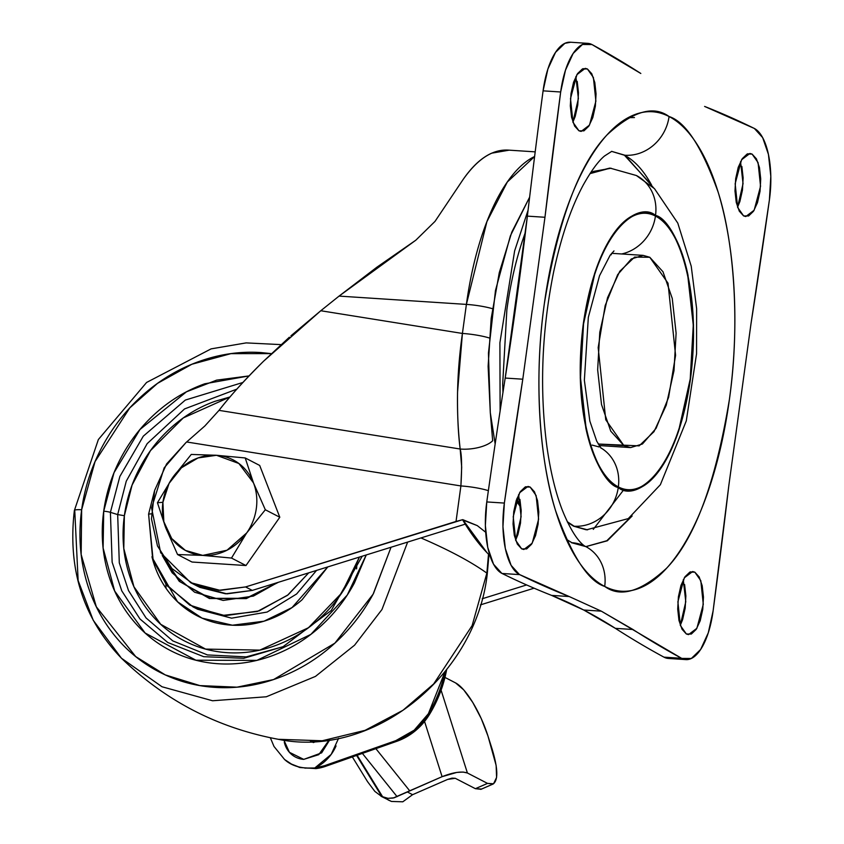 <?xml version="1.0" encoding="UTF-8"?>
<svg xmlns="http://www.w3.org/2000/svg" width="844" height="844" viewBox="0 0 844 844"><rect width="100%" height="100%" fill="white"/><g stroke="black" fill="none" stroke-linecap="round" stroke-linejoin="round"><path stroke-width="1.27" d="M157.438 502.739L165.751 527.774L177.556 554.54L202.76 555.394A51.167 46.103 117.3 0 1 162.903 502.296L157.438 502.739L165.751 527.774L177.556 554.54L192.021 562.03L177.556 554.54L202.76 555.394L231.499 558.063L246.596 533.07L265.322 509.765L279.797 517.245L245.973 565.543L192.021 562.03L245.973 565.543L231.499 558.063L246.596 533.07A51.167 46.103 117.3 0 1 202.76 555.394L231.499 558.063L245.973 565.543L279.797 517.245L265.322 509.765L253.474 482.873L245.214 457.954L259.688 465.445L279.797 517.245L259.688 465.445L245.214 457.954L216.475 455.285L245.214 457.954L253.474 482.873L238.884 463.493L216.475 455.285L191.261 454.441L172.556 477.725L157.438 502.739L162.903 502.296A51.167 46.103 117.3 0 1 216.475 455.285L191.261 454.441L172.556 477.725L157.438 502.739M216.475 455.285A51.167 46.103 117.3 0 1 253.474 482.873L253.538 483.032A51.167 46.103 117.3 0 1 256.333 508.383A51.167 46.103 117.3 0 1 246.701 532.933L265.322 509.765L253.538 483.032A51.167 46.103 -62.7 0 1 256.333 508.383A51.167 46.103 -62.7 0 1 246.701 532.933L227.004 550.225L202.76 555.394L185.406 550.415L171.733 538.577L163.831 521.676L162.903 502.296L169.085 483.369L181.428 467.798L198.076 457.933L216.475 455.285M529.631 197.158L510.367 235.866L495.47 290.505L488.444 353.225L490.301 412.705L495.154 443.933L490.301 412.705L492.674 440.726A24.075 9.516 172.8 0 1 461.267 449.103A24.075 9.516 172.8 0 1 460.17 449.019C458.165 433.457 457.29 414.531 457.543 392.249L462.417 333.443L466.394 304.399L339.066 296.096L320.783 310.74L263.634 361.158C246.258 378.175 231.383 394.57 219.018 410.363L204.849 425.977L185.944 442.604L166.584 463.968L154.621 490.438L151.466 518.891L157.49 545.994L171.976 568.561L193.234 583.932L218.765 590.304L245.562 586.939L462.765 519.651L486.999 552.693L489.91 555.637A403.379 162.786 93.7 0 1 462.723 519.988L477.282 525.612L485.669 532.247L477.282 525.612L462.765 519.651L456.034 521.444L460.898 485.944L456.034 521.444L245.562 586.939L220.21 590.378L190.649 582.655L160.677 552.767L151.582 507.94L164.19 467.819L185.944 442.604L204.849 425.977L219.018 410.363L460.17 449.019C461.784 454.842 462.027 467.143 460.898 485.944L186.714 441.982L460.898 485.944A24.075 3.83 7.8 0 1 488.37 490.67A24.075 3.83 -172.2 0 0 460.898 485.944L461.689 467.154L460.17 449.019A24.075 9.516 -7.2 0 0 461.267 449.103A24.075 9.516 -7.2 0 0 492.674 440.726L490.301 412.705L488.127 366.285L491.187 318.452L499.279 272.633L511.802 232.121L529.631 197.158M516.18 500.65L519.63 505.661L516.18 500.65M482.188 598.765L526.614 584.945L482.188 598.765M534.073 588.194L480.415 604.884L534.073 588.194M508.447 150.116C492.674 149.082 477.514 158.946 462.966 179.709L435.019 221.381L415.828 240.192L339.066 296.096L320.783 310.74L462.417 333.443L320.783 310.74L290.958 335.796M509.185 150.158L491.651 153.186C481.629 157.659 472.07 166.5 462.966 179.709L435.019 221.381L415.828 240.192L376.93 267.168L339.066 296.096L466.394 304.399L486.893 221.698L507.349 181.977L534.611 156.509A189.626 76.519 93.7 0 0 466.394 304.399L462.417 333.443C456.699 373.312 455.939 411.84 460.17 449.019L219.018 410.363C229.431 396.786 244.296 380.391 263.634 361.158L289.365 337.199M465.244 524.156L252.282 590.41L245.562 586.939L252.282 590.41L465.244 524.156M190.649 582.655L197.369 586.137L226.93 593.849L252.282 590.41L225.485 593.786L199.965 587.403L196.916 585.905M489.309 337.98A24.075 3.83 -172.2 0 0 462.417 333.443A24.075 3.83 7.8 0 1 489.309 337.98M492.463 308.693A24.075 3.83 -172.2 0 0 466.394 304.399A24.075 3.83 7.8 0 1 492.463 308.693M356.885 564.119L356.601 568.877M623.98 445.695L605.749 419.763L598.185 347.612L605.169 305.591L617.671 274.638L631.333 258.96L643.149 255.373L649.785 257.272L668.015 283.194L675.58 355.356L668.596 397.366L656.094 428.319L642.432 443.997L630.616 447.594L623.98 445.695L598.217 444.018L639.161 445.864L653.994 431.664L666.232 405.257L673.997 370.664L676.107 333.148L672.246 298.428L663.004 271.779L649.785 257.272L634.604 257.103L619.77 271.304L607.543 297.71L599.778 332.304L597.657 369.82L601.519 404.54L610.761 431.178L623.98 445.695M610.739 254.466L611.32 254.761L610.739 254.466M600.77 447.837A42.137 37.969 117.3 0 1 618.336 486.914C633.19 500.418 675.77 478.917 690.223 379.051C703.231 278.436 671.782 218.67 655.44 216.053C648.361 212.393 641.092 212.308 633.612 215.811C626.132 219.303 619.021 226.108 612.28 236.225C605.538 246.332 599.683 258.992 594.703 274.184L583.542 323.906L580.503 377.838L586.042 427.75C589.312 443.037 593.733 455.802 599.335 466.057C604.926 476.301 611.256 483.253 618.336 486.914C625.404 490.575 632.683 490.649 640.163 487.157C647.633 483.665 654.744 476.86 661.485 466.743C668.226 456.625 674.092 443.976 679.072 428.784L690.223 379.051L693.272 325.13L687.723 275.207C684.463 259.931 680.032 247.155 674.44 236.911C668.849 226.656 662.508 219.704 655.44 216.053A42.137 37.969 117.3 0 1 621.638 253.97A42.137 37.969 -62.7 0 0 655.44 216.053C640.575 202.539 597.995 224.04 583.542 323.906C570.533 424.532 601.983 484.287 618.336 486.914A42.137 37.969 -62.7 0 0 602.078 448.639M618.251 487.505C601.835 484.867 570.249 424.848 583.309 323.79C597.826 223.491 640.596 201.895 655.514 215.463A42.137 37.969 -62.7 0 0 636.925 175.795A42.137 37.969 117.3 0 1 655.514 215.463C662.624 219.134 668.986 226.118 674.599 236.415C680.222 246.701 684.663 259.53 687.944 274.88L693.515 325.014L690.455 379.178L679.251 429.121C674.25 444.377 668.364 457.089 661.591 467.238C654.817 477.398 647.686 484.234 640.174 487.748C632.662 491.25 625.351 491.176 618.251 487.505C611.151 483.834 604.789 476.849 599.166 466.553C593.554 456.256 589.101 443.438 585.82 428.087L580.261 377.954L583.309 323.79L594.514 273.846C599.514 258.591 605.401 245.878 612.174 235.719C618.947 225.559 626.09 218.723 633.591 215.22C641.102 211.707 648.414 211.791 655.514 215.463C671.94 218.09 703.516 278.119 690.455 379.178C675.938 479.476 633.179 501.072 618.251 487.505A42.137 37.969 117.3 0 1 574.131 526.213A42.137 37.969 -62.7 0 0 618.251 487.505M609.927 168.146L589.967 173.642L610.201 168.156L636.387 175.52L654.469 188.645L677.795 223.122L691.225 266.176L696.627 308.661L696.564 353.741L686.277 420.924L660.367 484.72L628.263 518.606L586.622 529.789L574.131 526.213L567.274 521.719L573.582 526.181L586.348 529.768M566.24 539.211L571.873 542.703A42.137 37.969 117.3 0 1 586.105 546.764A42.137 37.969 117.3 0 1 604.705 586.422A42.137 37.969 -62.7 0 0 586.105 546.764M611.636 151.361L624.95 155.243A42.137 37.969 -62.7 0 0 669.07 116.535C653.414 105.089 632.757 111.186 607.11 134.829C579.058 164.021 558.137 220.295 544.348 303.65C533.049 383.218 540.677 464.411 555.616 510.736C571.821 556.017 588.184 581.252 604.705 586.422C616.975 592.773 629.592 592.91 642.569 586.844C655.535 580.788 667.868 568.983 679.568 551.438C691.257 533.893 701.427 511.939 710.068 485.585C718.698 459.22 725.154 430.472 729.427 399.307C733.689 368.153 735.451 336.967 734.691 305.76C733.942 274.553 730.735 245.688 725.08 219.166C719.415 192.654 711.735 170.509 702.029 152.722C692.323 134.945 681.34 122.876 669.07 116.535C656.801 110.195 644.172 110.058 631.206 116.113C618.23 122.18 605.897 133.985 594.208 151.53C582.508 169.074 572.348 191.029 563.708 217.383C555.067 243.737 548.611 272.496 544.348 303.65C540.076 334.804 538.324 365.99 539.073 397.197C539.822 428.414 543.03 457.279 548.695 483.791C554.35 510.303 562.03 532.458 571.736 550.235C581.442 568.023 592.425 580.081 604.705 586.422C620.361 597.879 641.007 591.781 666.665 568.139C694.707 538.947 715.628 482.673 729.427 399.307C740.716 319.749 733.088 238.546 718.16 192.221C701.944 146.94 685.581 121.715 669.07 116.535A42.137 37.969 117.3 0 1 624.95 155.243L653.551 187.779L624.95 155.243L611.636 151.361M585.841 546.617L606.847 540.719L631.027 516.771M624.402 155.212C634.519 160.444 643.582 170.382 651.579 185.047L624.402 155.212L611.615 151.371M609.653 168.125L590.357 173.062L593.575 171.385L611.14 168.23M567.579 522.352L573.582 526.181L586.074 529.747M583.004 68.691L587.413 68.976L593.395 77.479L595.885 101.164L589.492 125.102L581.126 131.421L578.952 130.799L583.932 130.862L588.795 126.199L592.815 117.538L595.358 106.186L596.054 93.874L594.788 82.48L591.76 73.734L587.413 68.976L582.434 68.923L577.57 73.576L573.551 82.248L571.008 93.6L570.312 105.901L571.578 117.295L574.616 126.041L578.952 130.799L572.971 122.296L570.491 98.621L576.885 74.673L585.24 68.353L587.413 68.976L583.004 68.691M577.201 81.33L578.467 92.724L577.771 105.036L575.228 116.388L572.907 122.116L578.383 98.569L575.872 76.519M525.728 486.756L530.148 487.051L536.13 495.555L538.609 519.229L532.216 543.177L523.86 549.497L521.676 548.874L526.667 548.927L531.53 544.274L535.539 535.602L538.092 524.261L538.788 511.949L537.522 500.555L534.484 491.809L530.148 487.051L525.168 486.999L520.294 491.651L516.285 500.323L513.743 511.664L513.047 523.976L514.312 535.37L517.34 544.116L521.676 548.874L515.695 540.371L513.215 516.697L519.609 492.748L527.975 486.429L530.148 487.051L525.728 486.756M515.631 540.181L521.117 516.633L518.606 494.595M690.403 571.873L694.823 572.158L700.805 580.672L703.284 604.346L696.891 628.284L688.525 634.614L686.351 633.992L691.331 634.044L696.205 629.381L700.214 620.72L702.757 609.368L703.453 597.056L702.187 585.662L699.159 576.916L694.823 572.158L689.833 572.105L684.969 576.769L680.96 585.43L678.407 596.782L677.711 609.094L678.977 620.488L682.015 629.223L686.351 633.992L680.369 625.478L677.89 601.804L684.284 577.866L692.639 571.536L694.823 572.158L690.403 571.873M684.6 584.523L685.866 595.906L685.17 608.218L682.627 619.57L680.306 625.298L685.782 601.751L683.281 579.701M747.668 153.798L752.088 154.083L758.07 162.597L760.549 186.271L754.156 210.209L745.801 216.539L743.617 215.916L748.596 215.969L753.47 211.306L757.479 202.644L760.033 191.293L760.718 178.981L759.463 167.587L756.424 158.851L752.088 154.083L747.109 154.03L742.235 158.693L738.226 167.355L735.673 178.706L734.987 191.018L736.253 202.412L739.281 211.148L743.617 215.916L737.635 207.402L735.156 183.728L741.549 159.79L749.905 153.46L752.088 154.083L747.668 153.798M741.865 166.447L743.131 177.841L742.446 190.143L739.893 201.494L737.572 207.223L743.047 183.675L740.547 161.626M628.115 117.675L634.466 117.559M592.003 44.553A60.198 24.297 -86.3 0 1 592.224 44.669A3492.936 1409.564 -86.3 0 1 640.818 73.47L592.003 44.553A60.198 24.297 -86.3 0 0 587.54 43.35A60.198 24.297 -86.3 0 0 560.669 91.996L543.082 90.846L560.669 91.996L565.48 70.179L573.139 53.478L582.455 44.468L592.003 44.553M569.943 42.2A60.198 24.297 93.7 0 0 543.082 90.846A3492.936 1409.564 93.7 0 0 527.373 216.127L544.96 217.277L522.784 379.199L504.364 503.077L502.95 526.667L505.324 548.547L511.105 565.353L519.408 574.5L569.173 596.529A3492.936 1409.564 -86.3 0 1 519.63 574.616L502.043 573.466L519.63 574.616A60.198 24.297 -86.3 0 1 519.408 574.5A60.198 24.297 -86.3 0 1 504.364 503.077L486.777 501.937L504.364 503.077A3492.936 1409.564 -86.3 0 1 522.784 379.199L505.197 378.059A3492.936 1409.564 93.7 0 0 486.777 501.937A60.198 24.297 93.7 0 0 501.821 573.35A60.198 24.297 93.7 0 0 502.043 573.466A3492.936 1409.564 93.7 0 0 551.586 595.389L569.173 596.529L601.308 611.161L681.762 658.415L691.31 658.489L700.625 649.49L708.285 632.789L713.096 610.961L728.805 485.69L750.991 323.758L769.411 199.88L770.815 176.301L768.441 154.42L762.659 137.614L754.357 128.457L704.603 106.428A3492.936 1409.564 -86.3 0 1 754.135 128.351A60.198 24.297 -86.3 0 1 754.357 128.457A60.198 24.297 -86.3 0 1 769.411 199.88A3492.936 1409.564 -86.3 0 1 750.991 323.758L728.805 485.69A3492.936 1409.564 -86.3 0 1 713.096 610.961A60.198 24.297 -86.3 0 1 686.225 659.618A60.198 24.297 -86.3 0 1 681.762 658.415A60.198 24.297 -86.3 0 1 681.541 658.299A3492.936 1409.564 -86.3 0 1 632.947 629.497L615.36 628.347L583.721 610.012L551.586 595.389L569.173 596.529L601.308 611.161L583.721 610.012L601.308 611.161L632.947 629.497L615.36 628.347A3492.936 1409.564 93.7 0 0 663.954 657.149L681.541 658.299L663.954 657.149A60.198 24.297 93.7 0 0 664.175 657.265A60.198 24.297 93.7 0 0 668.638 658.468M672.826 657.729L664.175 657.265A60.198 24.297 -86.3 0 1 663.954 657.149A3492.936 1409.564 -86.3 0 1 615.36 628.347A1805.949 728.783 93.7 0 0 583.721 610.012A1805.949 728.783 93.7 0 0 551.586 595.389A3492.936 1409.564 -86.3 0 1 502.043 573.466A60.198 24.297 -86.3 0 1 501.821 573.35L493.518 564.203L487.737 547.397L485.363 525.517L486.777 501.937A3492.936 1409.564 -86.3 0 1 505.197 378.059L522.784 379.199L544.96 217.277A3492.936 1409.564 -86.3 0 1 560.669 91.996L544.96 217.277L527.373 216.127A3492.936 1409.564 -86.3 0 1 543.082 90.846L547.893 69.029L555.552 52.328L564.868 43.329L570.723 42.242M505.197 378.059L527.373 216.127A1805.938 728.783 93.7 0 1 505.197 378.059M515.631 540.192L517.952 534.463L520.505 523.111L521.202 510.799L519.936 499.405M502.961 392.386L502.686 384.062L506.864 309.853C510.251 285.135 515.367 262.326 522.225 241.416L525.474 232.016M593.279 529.367L623.843 489.636M587.424 546.669L585.936 546.659M632.156 515.969L607.342 540.782L585.873 546.627L571.325 542.66M567.601 522.383L573.582 526.181L587.624 529.842M154.41 491.219L148.597 514.144L151.35 513.838L148.597 514.144L154.41 491.219M197.633 609.262L231.604 618.167L267.126 612.058L296.624 593.976L316.542 570.417L296.624 593.976L267.126 612.058L231.604 618.167L197.633 609.262L193.002 606.868L167.576 586.169L153.175 560.511L148.597 514.144L152.69 559.129L166.025 584.206L189.794 605.116L222.278 615.445L257.283 611.51L287.445 595.358L308.704 572.854L288.152 594.798L259.119 610.898L225.169 615.677L193.002 606.868M151.952 556.724C155.064 569.478 160.413 580.915 167.998 591.011C175.584 601.118 184.825 609.125 195.734 615.044C206.643 620.952 218.385 624.317 230.961 625.14C243.536 625.953 255.975 624.17 268.297 619.77C280.619 615.371 291.876 608.703 302.078 599.757L327.788 566.915L292.035 607.574L264.003 621.195L232.385 625.214L202.054 618.135L177.546 601.783L152.131 557.43M284.185 646.346L243.789 658.288L203.731 656.695L167.766 642.506L139.988 618.99L121.768 590.853L112.136 562.199L110.406 512.34L117.675 514.576L119.299 562.874L128.541 590.631L146.044 617.935L172.767 640.881L207.455 654.933L246.226 656.885L283.795 646.536L246.226 656.885L207.455 654.933L172.767 640.881L146.044 617.935L128.541 590.631L119.299 562.874L117.675 514.576L124.363 515.705L123.794 548.494L133.943 586.78L160.698 624.296L205.556 649.089L259.846 650.112L308.493 627.725L341.736 592.963L359.407 557.082M229.958 396.996L183.306 417.907L150.475 450.622L132.075 485.089L124.363 515.705L117.675 514.576L126.262 481.196L147.162 443.659L184.551 408.929L236.816 389.137L184.551 408.929L147.162 443.659L126.262 481.196L117.675 514.576L110.406 512.34L119.859 476.459L143.301 436.169L185.332 400.067L242.85 382.49L185.332 400.067L143.301 436.169L119.859 476.459L110.406 512.34A6.024 0.96 -172.2 0 0 103.706 511.221A6.024 0.96 7.8 0 1 110.406 512.34L112.136 562.199L121.768 590.853L139.988 618.99L167.766 642.506L203.731 656.695L243.789 658.288L284.312 646.293M249.033 375.918L216.623 380.138L186.482 391.795L139.967 429.512L114.024 472.693L103.706 511.221C106.323 492.147 112.241 474.033 121.462 456.857C130.683 439.692 142.509 424.775 156.942 412.115C171.374 399.455 187.315 390.012 204.754 383.788L249.043 375.918M81.646 509.776L95.045 461.584L129.776 407.895L157.501 383.376L191.873 364.249L230.961 353.636L271.441 353.625L260.849 352.549C240.129 351.199 219.609 354.142 199.3 361.39C178.991 368.638 160.434 379.642 143.628 394.38C126.832 409.118 113.054 426.494 102.314 446.487C91.574 466.479 84.685 487.579 81.646 509.776A12.038 1.91 -172.2 0 0 74.356 510.514A12.038 1.91 7.8 0 1 81.646 509.776C78.608 531.984 79.642 553.59 84.769 574.627C89.886 595.653 98.695 614.495 111.197 631.143C123.699 647.802 138.943 661 156.921 670.737C174.908 680.486 194.257 686.035 214.977 687.385C235.708 688.736 256.217 685.782 276.526 678.534C296.835 671.286 315.392 660.293 332.198 645.554C349.005 630.806 362.772 613.44 373.512 593.448L391.036 547.239L373.101 594.208L334.878 643.16L273.583 679.557L236.995 687.174L199.859 685.592L165.245 674.894L135.684 656.569L96.321 606.783L81.161 554.519L81.646 509.776M281.115 344.616L246.153 342.896L211.095 348.878L146.592 382.459L98.358 439.545L74.356 510.546C67.531 569.236 83.218 618.452 121.43 658.204L162.016 686.763L212.572 700.763L266.324 696.775L315.466 676.403L354.564 645.196L381.973 609.505L407.652 542.07L381.973 609.505L354.564 645.196L315.466 676.403L266.324 696.775L212.572 700.763L162.016 686.763L121.43 658.204L93.23 620.287L78.133 580.545L74.789 511.158A12.038 1.91 7.8 0 1 74.356 510.514M420.956 537.934A782.578 124.332 7.8 0 1 486.861 573.129L488.507 554.244L486.861 573.129A12.038 1.91 7.8 0 1 487.283 573.762A12.038 1.91 -172.2 0 0 486.861 573.129L472.134 625.594L433.679 683.925L402.989 710.268L365.051 730.355L322.218 740.768L278.33 739.302L322.218 740.768L365.051 730.355L402.989 710.268L433.679 683.925L472.134 625.594L486.861 573.129A782.578 124.332 -172.2 0 0 420.956 537.934M165.867 584.006L166.057 588.342M366.254 554.951L354.364 583.067C345.143 600.242 333.317 615.16 318.884 627.82C304.452 640.48 288.521 649.922 271.072 656.147C253.633 662.371 236.014 664.903 218.216 663.743C200.418 662.582 183.802 657.824 168.357 649.447C152.922 641.081 139.83 629.751 129.09 615.445C118.35 601.15 110.786 584.966 106.386 566.904C101.987 548.843 101.101 530.285 103.706 511.221L103.116 548.041L114.689 591.053L145.115 633.011L195.924 660.219L256.903 660.367L310.898 634.371L347.264 595.041L366.222 554.962M229.969 396.975L215.093 401.28C199.437 406.871 185.121 415.343 172.165 426.716C159.21 438.089 148.586 451.477 140.304 466.901C132.023 482.314 126.705 498.582 124.363 515.705C122.021 532.828 122.823 549.497 126.769 565.712C130.714 581.927 137.509 596.455 147.151 609.294C156.794 622.144 168.547 632.325 182.42 639.836C196.283 647.348 211.211 651.631 227.184 652.665C243.167 653.71 258.992 651.441 274.648 645.85C290.315 640.258 304.621 631.776 317.576 620.414C330.542 609.041 341.155 595.642 349.437 580.229L359.438 557.072M278.467 582.265L246.269 598.618L209.407 598.501L179.266 581.337L162.227 555.552L179.266 581.337L209.407 598.501L246.269 598.618L278.467 582.265M277.57 582.55L246.1 598.301L210.188 598.354L180.5 582.065L163.198 557.167M163.156 557.082L172.176 572.791L194.647 592.245L223.164 600.432L253.411 596.086L277.57 582.539M412.589 794.689L447.658 779.402L412.589 794.689L407.262 791.936L412.589 794.689L402.799 801.8L412.589 794.689M381.931 796.694L374.841 791.398L381.931 796.694L356.59 755.443L381.931 796.694L382.807 797.053L357.128 755.253L382.807 797.053L388.061 798.34L393.188 798.044L409.699 790.807L375.875 748.66L409.699 790.807L442.098 776.68C453.228 772.271 461.657 771.047 467.407 772.999L441.085 690.17L467.407 772.999L487.515 783.39L475.372 788.686L455.264 778.295L447.658 779.402L452.078 778.126L455.264 778.295L475.372 788.686L487.515 783.39L467.407 772.999L463.113 772.06L456.794 772.429L442.098 776.68L394.18 797.791L388.061 798.34L380.982 796.251L391.479 801.452L402.799 801.8L391.479 801.452L388.145 799.954M374.841 791.398L367.53 781.639L352.349 756.931L367.53 781.639L374.841 791.398M487.515 783.39L493.561 783.759L496.588 777.451L496.135 765.434L487.948 735.957L481.249 718.592L472.745 702.419L463.736 689.886L455.581 682.912L444.957 677.415L455.581 682.912A48.161 13.989 -113.6 0 1 487.948 735.957L492.263 749.535C497.992 768.694 498.287 780.183 493.149 783.992L487.515 783.39M397.091 796.673L362.382 753.407L397.091 796.673M442.098 776.68L424.553 721.462L442.098 776.68M481.006 789.288L475.372 788.686L481.418 789.056M329.73 739.893L321.648 752.848L303.734 759.378L289.418 752.31L283.932 740.188M311.003 741.602L316.69 741.317L313.335 742.551L310.423 740.979M298.554 766.869L291.486 764.084L284.544 759.473C291.634 766.046 301.709 768.895 314.78 767.998L324.36 765.761L395.783 740.652L414.193 730.176L428.404 713.697A60.198 54.238 117.3 0 1 395.783 740.652L396.944 741.254A60.198 54.238 -62.7 0 0 429.564 714.298L428.404 713.697L444.936 671.856A120.397 108.486 117.3 0 1 428.404 713.697L429.564 714.298A120.397 108.486 -62.7 0 0 446.624 669.725A120.397 108.486 117.3 0 1 429.564 714.298L415.353 730.777L396.944 741.254L325.52 766.363A49.11 44.257 117.3 0 1 315.93 768.599A49.11 44.257 -62.7 0 0 325.52 766.363L396.944 741.254L395.783 740.652L324.36 765.761L325.52 766.363L324.36 765.761A49.11 44.257 117.3 0 1 314.78 767.998L304.8 768.082M291.486 764.084L299.778 767.512L315.93 768.599M284.544 759.473L274.005 746.465L270.344 737.772L274.005 746.465L284.544 759.473M329.149 739.977L318.768 754.663L303.734 759.378A25.552 23.02 117.3 0 1 284.301 742.182M338.581 738.321L331.196 754.399L314.78 767.998A40.375 36.387 -62.7 0 0 336.049 745.917M535.202 151.857L507.824 150.074M643.149 255.373L611.657 253.316M629.898 447.552L599.124 445.537M613.989 250.921L610.085 255.342L599.514 275.766L588.331 317.333L584.364 380.243L589.84 421.061L596.74 441.201L601.128 448.227M611.784 151.329L604.557 155.971C598.375 161.035 591.285 170.699 583.299 184.941C571.135 207.445 561.239 236.499 553.601 272.106C541.69 331.47 539.453 389.622 546.901 446.571C550.478 471.627 555.616 492.833 562.326 510.166C575.112 541.869 585.198 546.448 585.578 546.479L586.01 546.68M528.07 210.209L514.629 250.9L499.901 342.822L500.112 410.944M516.961 498.382L521.159 509.512M668.321 658.457L685.908 659.597M570.27 42.211L587.857 43.361M592.14 445.083L599.208 446.972M488.94 554.677L487.283 573.741C476.1 675.96 372.288 758.893 278.33 739.302C217.868 728.045 165.572 701.016 121.43 658.204M362.203 556.217L331.228 610.486L282.402 647.19M480.806 789.383L492.949 784.087"/></g></svg>
